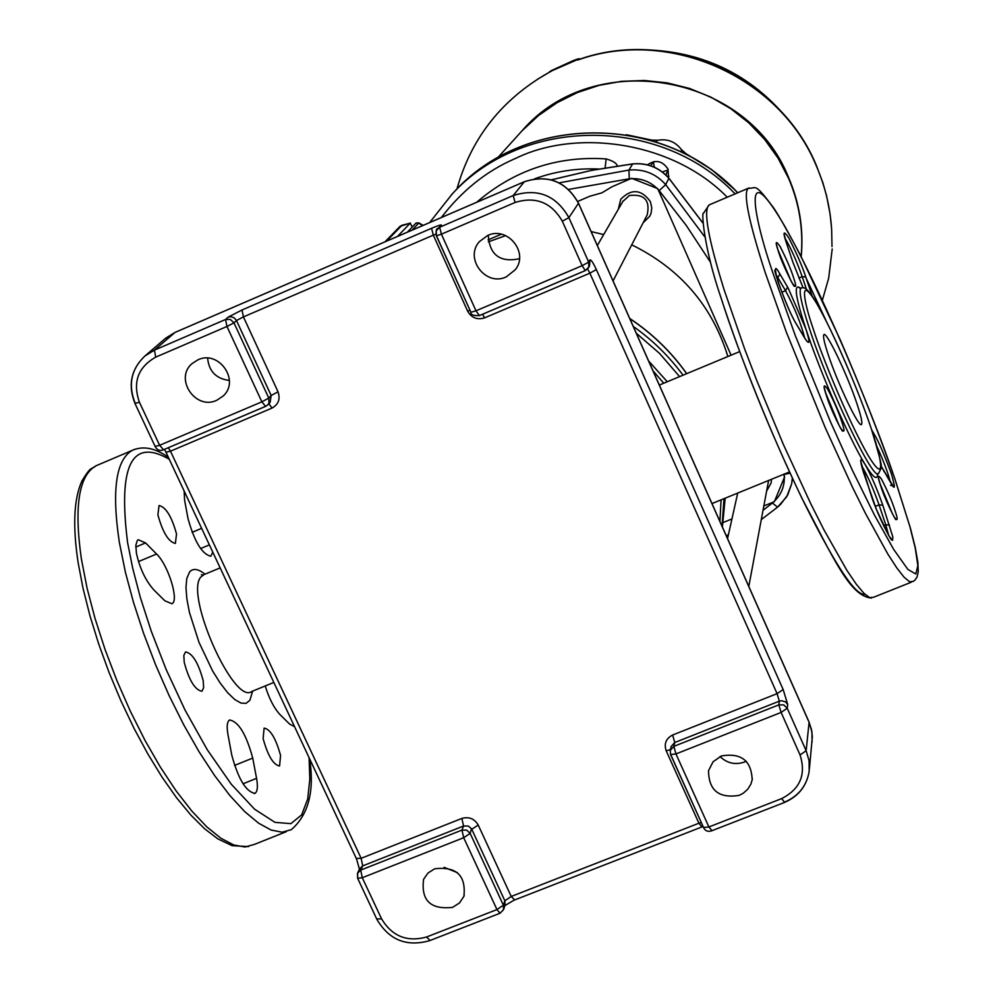<?xml version="1.0" encoding="UTF-8"?>
<svg xmlns="http://www.w3.org/2000/svg" width="993" height="993" viewBox="0 0 993 993"><rect width="100%" height="100%" fill="white"/><g stroke="black" fill="none" stroke-linecap="round" stroke-linejoin="round"><path stroke-width="1.49" d="M766.733 490.877L771.139 482.921L771.499 479.284M643.104 222.817L649.745 216.263L651.036 213.284L651.793 207.947L650.378 201.604C641.317 189.216 631.461 188.422 620.786 199.233L618.329 209.25M647.473 164.826C655.517 159.302 662.356 160.717 668.004 169.058L668.55 177.784M605.122 167.867L606.152 158.917C612.991 160.878 616.69 163.212 617.249 165.943M727.236 197.222C672.584 141.229 576.759 128.68 516.497 157.999L513.505 159.327C485.887 171.516 461.807 190.929 441.289 217.554M720.024 756.542C727.075 763.294 735.23 765.131 744.465 762.053L746.264 761.246M721.39 755.946L713.048 761.805L708.518 770.729C708.741 790.378 718.932 798.595 739.102 795.393L743.211 793.27L747.741 789.236L750.894 784.11L752.185 779.803C751.378 760.564 741.113 752.62 721.39 755.946M488.258 235.242C489.549 254.742 499.777 262.611 518.929 258.838L519.488 258.602M487.637 235.502L479.482 241.547C464.016 258.217 485.726 286.853 506.231 276.898L515.268 269.761C529.232 252.756 507.51 225.783 487.637 235.502M444.156 867.336L457.438 872.661M434.649 868.801L428.045 872.984L423.614 879.264C420.846 900.415 430.503 909.787 452.585 907.379L459.449 902.972L463.917 896.307C466.127 875.416 456.37 866.244 434.649 868.801M207.624 358.125C208.902 371.357 216.164 378.792 229.395 380.443M197.93 359.838L192.208 363.488C173.912 378.432 195.447 410.643 216.747 400.291L223.189 395.996C240.443 380.667 218.808 349.623 197.93 359.838M672.646 735.006L674.731 742.516L671.156 746.488L670.25 750.348L673.85 746.364L674.731 742.516L779.344 701.157L777.085 693.66L589.867 273.174L484.534 317.884C477.186 320.106 471.563 317.872 467.641 311.169L433.32 235.155L243.422 316.904L278.028 391.801C280.498 399.025 278.487 404.461 271.983 408.098L170.473 451.182L361.142 858.312L461.844 818.443C468.957 816.469 474.418 818.654 478.216 825.022L511.221 896.456L698.911 823.222L666.179 750.758C663.87 743.72 666.018 738.469 672.646 735.006L777.085 693.66L783.167 689.527L787.71 704.496L787.238 708.232L781.119 712.428L778.835 704.869L673.85 746.364L675.948 753.935L670.598 754.568L670.25 750.348L670.598 754.568M670.846 754.841L703.516 827.467L708.903 826.97L711.807 830.483M514.473 899.757L511.221 896.456L504.854 900.812L503.364 905.169L503.513 909.712L500.025 913.237L496.959 909.576L503.364 905.169L470.161 833.4L463.694 837.707L461.944 830.098L360.707 870.104L362.284 877.725L357.617 878.259L357.517 873.269L360.707 870.104L362.706 865.884L361.142 858.312L356.574 858.424M155.367 446.316L159.612 445.298L163.535 449.742L265.392 406.435M265.615 406.385L267.75 404.896L265.615 406.385L261.867 401.83L268.78 398.094L233.963 322.837L226.963 326.474L225.56 319.485L228.117 317.177L230.848 316.68L234.187 317.81L236.483 320.516L243.422 316.904L242.007 309.99L228.117 317.177M435.877 234.112L433.32 235.155L431.57 228.291C438.459 225.399 441.748 224.381 441.426 225.262L439.638 227.248L441.413 234.174L436.374 235.813L436.275 230.761L439.638 227.248L513.195 195.559L524.292 181.769L174.991 332.444L154.436 350.132L225.56 319.485L230.388 319.448L233.963 322.837L236.483 320.516L271.163 395.499L278.028 391.801M436.535 235.875L470.918 312.298L475.995 310.809L479.371 315.6L585.175 270.617M787.71 704.496L785.475 701.84L781.417 700.71L779.344 701.157L778.835 704.869L783.725 704.893L787.238 708.232L806.142 750.708L809.096 722.308L578.472 203.242L568.902 217.653L588.688 262.102L588.812 267.018L585.324 270.605L582.134 265.69L588.688 262.102L589.916 259.967L589.532 265.888L588.514 267.663M252.656 691.091L249.901 700.276L246.09 703.329L240.951 703.069L234.708 699.494L227.67 692.729L220.198 683.085L212.651 671.032L198.972 642.285L189.427 612.396L186.87 598.965L185.976 587.484L186.771 578.522L189.589 571.98C193.101 568.008 198.228 568.753 204.968 574.215M727.869 356.524C712.204 305.844 680.155 268.619 631.722 244.837M603.682 234.559L591.145 231.58M505.66 235.602L488.333 241.87M622.797 201.542L629.425 195.484C644.407 193.834 650.328 200.313 647.188 214.935L613.066 280.92M768.607 480.463L748.796 586.429M731.084 355.184L657.726 188.62L631.66 178.306L612.098 186.696L601.895 192.841L589.854 196.229L577.703 201.442M501.316 234.211L488.097 239.884M723.103 522.541L731.94 518.942M763.902 505.934L774.379 501.676L784.631 476.777L783.564 474.356M145.586 542.923L138.238 539.72L137.332 540.465L135.855 545.182L136.401 553.039C139.69 568.182 145.487 580.458 153.791 589.854L164.85 600.79L171.901 603.744C179.41 601.001 168.264 564.98 156.584 554.02L145.586 542.923L135.793 547.031M157.887 514.821C162.728 532.385 168.549 541.917 175.376 543.432L176.531 533.998C171.702 516.559 165.893 507.063 159.066 505.511L157.887 514.821M184.226 662.356C189.117 680.428 195.025 690.061 201.939 691.252L203.639 687.702L203.205 680.689C198.339 662.753 192.443 653.158 185.53 651.929L183.829 655.417L184.226 662.356M263.108 738.556C267.849 755.76 273.348 764.908 279.592 765.988L280.56 755.412C275.831 738.32 270.344 729.222 264.113 728.105L263.108 738.556M227.956 734.535L231.741 754.965C238.308 779.17 246.065 791.955 255.015 793.333C257.522 791.558 258.031 786.555 256.566 778.326L252.731 758.081C246.214 734.187 238.494 721.489 229.557 719.987C227.099 721.65 226.565 726.504 227.956 734.535M309.096 757.684L309.816 779.195L307.681 799.042L301.673 814.856L290.899 823.631L274.999 822.378L254.556 809.171L231.208 784.135L207.276 749.752L185.058 710.107L166.154 669.481L151.271 631.238L140.298 597.314L132.752 568.455L127.613 542.699C117.857 465.432 131.734 437.615 169.257 459.25M184.152 491.026L184.574 500.013L187.987 518.483C194.442 541.632 202.051 554.218 210.826 556.241L212.775 552.12M265.243 685.952C269.103 698.538 273.994 708.046 279.914 714.501L289.596 724.071L294.573 726.69M877.688 473.698C877.365 480.947 873.046 477.67 864.766 463.868C848.903 438.037 820.106 372.114 805.931 329.068L805.298 327.144C795.095 295.691 793.544 282.744 800.619 288.305M864.953 594.323C855.842 596.172 835.721 565.948 804.615 503.662C772.852 439.266 737.389 350.107 720.806 297.056M894.817 478.787L909.873 526.526L915.323 548.397L917.842 565.588L915.819 573.991L907.887 569.436L893.663 549.402L874.324 514.821L852.366 470.272L830.62 422.124L795.256 335.485L773.125 273.609C753.749 218.075 740.84 151.122 784.557 225.895C829.937 306.614 879.835 433.246 894.805 478.738L894.817 478.787M828.323 354.96C837.968 384.266 859.317 428.802 861.527 424.433C862.582 422.881 861.03 415.906 856.872 403.493C847.228 374.498 826.375 330.843 823.905 334.653C822.8 336.019 824.277 342.796 828.323 354.96M805.931 329.068L788.181 288.069L779.915 274.018C774.788 264.771 774.093 267.179 777.829 281.242C785.475 302.12 791.595 316.283 796.175 323.768L804.429 337.67C809.878 346.085 810.375 343.218 805.931 329.068M399.943 226.441L402.004 225.262L386.625 241.125M402.351 225.175L410.208 223.164L397.498 236.433M412.256 227.025L410.208 223.164M412.083 230.14L418.698 223.115L422.646 225.585M407.378 232.176L415.968 223.102L419.096 222.953M668.128 177.288L668.934 176.121M665.968 175.053L668.066 169.195M653.344 162.008L654.387 167.221M662.368 171.988L668.041 169.964M681.459 152.14L681.347 149.546C675.377 141.701 667.557 138.61 657.862 140.261L655.901 141.862M626.36 134.725L651.669 140.1L657.862 140.261M681.347 149.546L685.989 153.667L711.435 169.443L734.013 189.042M685.989 153.667L686.113 154.474M653.99 161.561L650.502 165.707M801.202 256.678C803.734 229.507 799.576 203.242 788.727 177.871C747.903 73.569 594.472 46.857 522.343 130.455L518.607 134.614L522.343 130.455M578.373 59.692C669.009 26.985 779.815 76.188 816.42 165.595L822.912 182.849L826.648 196.142L830.111 214.178L831.526 227.844L830.111 214.178L826.648 196.142L822.912 182.861L816.42 165.608C779.815 76.188 668.997 26.985 578.36 59.692L576.201 60.163L578.025 58.872L572.949 60.734M580.756 58.897L578.038 58.86L572.924 60.734L551.574 70.528M580.731 58.91L578.038 58.86M557.098 67.859L543.494 75.629C499.479 102.267 470.632 140.05 456.941 189.005M831.997 246.599L831.65 229.644C830.272 207.674 825.195 186.485 816.432 166.104C779.766 76.535 668.773 27.233 577.976 59.965M822.378 300.209L828.696 278.09L832.208 248.945M576.201 60.163L549.501 71.831M737.638 192.791C663.758 113.289 525.781 113.314 454.695 191.314L451.443 194.789M735.105 193.871C660.457 115.411 523.174 116.193 452.237 193.958L454.695 191.314C525.93 113.177 663.907 113.239 737.725 192.754M568.641 189.402L629.277 178.79C641.193 177.772 651.16 181.719 659.191 190.631L686.3 225.485L710.541 262.338M784.122 474.12L784.16 474.418C785.178 485.925 781.255 495.457 772.417 502.992L763.096 510.253M728.465 534.532L726.342 535.885M784.16 474.418L790.08 473.189M704.782 236.843L665.682 184.611L659.191 190.631M703.056 223.276L668.897 178.306L665.682 184.611C655.827 173.626 643.588 168.773 628.929 170.064L629.277 178.79M668.81 178.206L668.897 178.306C659.178 167.469 647.088 162.678 632.615 163.957L628.929 170.064L559.183 182.849M777.544 507.162L786.704 496.748L791.669 483.839L787.722 494.924L780.597 504.357L777.544 507.162L772.417 502.992M791.669 483.839L792.327 478.055M632.802 163.932L591.605 170.386L551.376 179.857M476.615 202.311C514.076 170.2 557.247 155.74 606.152 158.917M598.667 168.996C576.548 168.102 555.186 171.379 534.569 178.827M701.257 822.477L698.911 823.222L701.803 826.722M666.179 750.758L670.399 749.703M503.662 909.303L505.065 905.169L504.854 900.812L471.774 829.292L478.216 825.022M359.627 868.788L362.706 865.884L463.582 826.002L461.944 830.098L466.698 830.136L470.161 833.4L471.452 828.683L468.324 826.039L463.582 826.002L461.844 818.443M168.313 447.706L170.473 451.182L166.241 452.175M268.88 403.654L271.983 408.098M267.874 404.759L270.146 402.277L271.163 395.499L268.78 398.094L268.991 402.885L267.75 404.896M431.57 228.291L242.007 309.99M469.987 310.238L467.641 311.169M482.548 314.26L484.534 317.884M587.595 268.979L589.867 273.174L596.359 269.587C593.144 262.673 590.996 259.458 589.916 259.967M783.167 689.527L596.359 269.587M588.303 268.036L585.324 270.605L479.371 315.6C473.313 315.799 470.496 314.707 470.918 312.298L436.386 235.838C435.778 231.021 436.175 228.651 437.553 228.713L441.426 225.262M474.555 315.563L479.197 315.625M708.903 826.97L675.948 753.935L781.119 712.428L800.06 754.965L806.142 750.708L809.096 760.837L809.183 771.288C806.713 785.885 798.471 796.187 784.445 802.195L781.69 798.595L708.903 826.97M809.407 768.917L812.348 736.545L811.43 729.284L808.898 721.861M376.98 918.91L381.597 918.922L362.284 877.725L463.694 837.707L496.959 909.576L426.518 937.02L429.957 940.259M135.209 403.344C127.861 384.974 131.101 369.173 144.953 355.966L154.436 350.132L155.727 357.132L226.963 326.474L261.867 401.83L159.612 445.298L139.417 402.227L135.209 403.344M175.252 332.332L165.136 338.663M578.398 203.069L578.472 203.242C566.06 181.421 547.999 174.259 524.292 181.769L524.453 181.694M513.195 195.559C537.561 187.863 556.13 195.224 568.902 217.653L562.311 221.178L582.134 265.69L475.995 310.809L441.413 234.174L515.094 202.46L513.195 195.559M800.06 754.965C806.304 774.503 800.172 789.05 781.69 798.595M426.518 937.02C407.056 942.32 392.086 936.275 381.597 918.922M139.417 402.227C132.491 382.317 137.928 367.286 155.727 357.132M515.094 202.46C535.661 196.142 551.4 202.386 562.311 221.178M204.012 574.612L200.809 577.057C184.549 594.807 234.1 705.75 251.812 691.438L273.845 682.439M663.758 383.211L652.96 370.712M648.64 360.993L667.271 381.746M719.925 521.437L721.079 499.864M679.609 376.62L659.551 353.421L636.314 333.251M722.072 526.278L723.984 498.685M725.175 498.188L722.395 526.985L725.163 498.188M686.672 373.678C671.181 351.932 652.227 333.586 629.823 318.641M683.035 375.193C669.121 356.326 652.538 340.065 633.261 326.399M135.06 449.196L132.354 450.325C115.933 459.697 111.588 490.294 119.309 542.104L125.379 572.142L133.434 602.192L143.588 633.335L155.578 664.727L169.058 695.472L183.668 724.704L198.96 751.602L214.525 775.434L229.929 795.616L244.75 811.641L258.614 823.197L271.176 830.061L282.161 832.196L291.334 829.664C308.5 814.732 314.607 791.136 309.655 758.875M98.394 464.761L95.949 465.816C78.819 475.51 73.941 506.48 81.339 558.724L87.074 588.179L94.956 618.205L104.997 649.335L116.913 680.664L130.393 711.323L145.04 740.455L160.444 767.241L176.158 790.949L191.748 810.983L206.805 826.871L220.942 838.278L233.789 844.993L245.085 846.992L254.58 844.335L286.269 831.687M243.024 783.787L256.566 778.326M252.731 758.081L234.509 765.442M156.584 554.02L138.499 561.579M201.629 528.338L192.096 532.335M209.386 544.884L200.549 548.57M809.121 327.603C828.609 388.027 874.2 483.268 878.569 473.425L881.151 468.274C879.661 463.272 886.091 477.757 871.345 428.877C854.439 378.209 820.938 306.179 810.722 294.139C806.8 288.566 803.536 286.605 800.954 288.231C798.67 290.738 801.388 303.858 809.121 327.603M871.271 428.715C879.661 452.473 888.425 488.643 868.49 456.06C846.855 418.674 820.243 351.261 813.54 329.85L812.944 328.05C804.206 303.002 797.528 270.853 817.897 305.559C839.333 343.64 863.736 405.541 870.675 426.953L871.271 428.715M880.878 486.458C883.621 494.924 888.015 505.077 894.085 516.894C897.846 521.821 898.168 519.749 895.041 510.663L894.569 509.235C891.863 500.882 887.506 490.84 881.486 479.085C877.663 473.959 877.303 475.932 880.406 485.018L880.878 486.458M879.86 483.231L892.471 513.89M826.573 396.021C829.304 404.66 833.921 415.297 840.438 427.933C844.621 433.519 845.13 431.645 841.977 422.323L841.493 420.871C838.8 412.356 834.219 401.83 827.777 389.281C823.52 383.497 822.961 385.247 826.089 394.556L826.573 396.021M825.543 392.682L839.246 425.749M778.438 251.552C780.97 259.595 785.463 269.947 791.918 282.62C796.187 288.69 796.845 287.362 793.879 278.611L793.432 277.258C790.925 269.326 786.481 259.086 780.101 246.5C775.756 240.232 775.061 241.46 777.991 250.186L778.438 251.552M777.829 249.566L790.912 280.734M801.463 288.02L799.464 287.982M911.264 582.221L873.567 597.265L869.694 597.649L863.885 593.28L856.227 584.132L846.855 570.305L823.917 529.778L810.896 504.01L783.502 444.765L756.852 380.753L744.738 349.188L724.195 289.993C708.133 238.382 703.106 210.019 709.139 204.918L710.069 204.521M871.482 598.059C849.996 596.185 834.393 559.978 801.674 497.766C768.967 429.063 741.945 362.011 720.595 296.597C703.28 245.805 701.468 210.615 703.478 213.321L709.139 204.918L748.25 188.285C756.84 188.782 753.65 181.21 773.733 208.021C778.289 214.699 787.151 230.351 800.333 254.978L840.215 339.78C861.204 388.362 879.438 434.773 894.941 479.036L910.42 528.239L915.261 547.491L917.892 562.423L918.24 571.931L916.998 577.156L914.764 580.297L913.051 581.501L909.551 581.737L904.102 577.218L896.778 567.897L887.742 553.908L865.3 513.083L852.466 487.178L825.257 427.71L786.282 331.972L765.268 272.74C748.635 221.216 742.963 193.064 748.25 188.285L749.107 187.925M775.955 274.726L777.817 277.618L776.861 278.028M806.179 278.214L825.94 320.454M881.114 466.127L890.845 482.983C895.264 490.877 895.438 487.811 891.391 473.798C884.142 454.335 878.582 441.426 874.709 435.058L871.693 429.919M812.324 296.435L805.795 277.047C802.58 266.98 796.907 253.91 788.79 237.861C783.378 230.028 782.608 231.766 786.468 243.062L792.96 262.425L803.076 287.833L792.96 262.425M882.789 505.164C876.943 488.606 870.935 474.84 864.766 463.868C859.814 456.284 859.429 459.262 863.6 472.817L876.583 509.794L888.872 535.848L892.546 540.316L892.868 537.052L882.789 505.164L879.041 504.866L875.255 506.405M861.539 465.643C867.174 474.778 873.008 487.848 879.041 504.866L885.744 524.763L889.492 525.049M883.559 525.645L885.744 524.763L888.772 535.562M870.799 494.303L870.886 494.477C878.594 518.631 893.923 545.442 891.329 539L890.584 538.479M883.733 471.03L884.155 471.737M890.845 482.983L890.411 482.25M876.844 446.366C883.522 460.876 888.027 472.78 890.349 482.064M873.815 436.399L874.212 434.189M781.789 292.24L785.525 290.676C794.524 307.582 800.929 323.37 804.715 338.03M803.982 336.912L804.429 337.67M779.915 274.018L777.817 277.618L785.525 290.676L787.61 287.089M796.312 324.003L796.746 324.748M793.097 262.835L786.89 244.34M810.847 294.313L811.852 294.995M806.477 289.36L802.195 276.637L798.869 278.04M805.795 277.047L802.195 276.637C796.485 260.625 790.776 247.865 785.091 238.345M787.039 244.762L784.197 234.646M801.14 256.566C803.536 229.582 799.365 203.515 788.603 178.355L778.028 158.086L764.684 139.467L748.809 122.871L730.736 108.659L710.839 97.103L689.514 88.439L667.222 82.866L644.383 80.483L621.494 81.327L599.027 85.373L577.405 92.548L557.098 102.676L538.491 115.548L521.97 130.89L497.692 157.75M548.223 72.923L537.287 79.403M552.058 70.218L549.39 71.893M785.091 115.945C750.559 76.461 707.14 54.578 654.871 50.271M761.346 519.562L777.482 507.212M792.513 478.465L792.054 481.369M551.301 179.832L591.605 170.337L632.69 163.882C647.151 162.604 659.228 167.383 668.922 178.219L703.044 223.14M429.646 222.569L452.237 193.958M514.237 900.117L701.53 827.082M166.104 452.498L356.499 858.871M703.081 826.524L701.654 827.045M514.089 900.167L504.94 905.542M357.617 878.259L357.716 872.822L359.627 868.776M359.441 869.173L356.561 858.995M166.067 452.448L164.428 449.37M670.635 754.655L703.516 827.467M711.646 830.818L784.222 802.555M429.684 940.632L499.864 913.299M357.691 878.395L376.906 919.381C389.045 939.986 406.584 947.086 429.51 940.694M135.036 403.592C127.675 385.197 130.977 369.322 144.953 355.966L165.744 338.141L175.078 332.382L524.341 181.719C548.062 174.197 566.122 181.334 578.497 203.143L809.072 722.085L811.964 732.052L812.051 742.354M135.06 403.642L155.193 446.577M163.535 449.742L265.553 406.422M711.534 830.856C707.848 832.035 705.191 830.93 703.553 827.554M784.333 802.505C798.397 796.473 806.676 786.071 809.183 771.288M503.575 909.538L500.025 913.237M163.46 449.779C159.985 451.244 157.242 450.201 155.218 446.639M752.185 779.803L752.371 778.599M515.268 269.761L515.975 268.755M463.917 896.307L464.215 895.512M203.056 575.009L201.331 574.724L203.019 575.021L220.161 567.884M789.497 471.936L711.993 503.575M739.636 351.621L659.327 385.061M629.736 318.455C652.215 333.425 671.218 351.82 686.746 373.641M597.339 245.532L623.207 200.834M727.546 538.603L737.725 493.062M248.511 846.607L232.077 845.676L217.815 838.862L204.657 828.82L190.83 815.054L176.555 797.764L162.107 777.234L147.82 753.91L134.005 728.303L121.009 701.008L109.143 672.683L98.704 644.01L89.941 615.697L83.04 588.39L78.149 562.746C72.563 526.203 73.817 498.933 81.91 480.972C91.778 464.91 90.512 470.359 95.949 465.816L132.354 450.325C143.141 445.609 155.144 447.942 168.351 457.326M255.015 793.333L254.332 793.606M895.239 518.718L895.81 519.178C897.225 523.51 884.8 499.851 880.493 485.217L878.433 477.832M841.853 430.18L842.474 430.639C843.727 434.934 830.334 409.401 826.188 394.78L824.252 387.68M793.655 285.413L794.189 285.823C795.604 290.241 782.124 264.635 778.09 250.41L776.414 244.303M870.886 494.477L860.894 461.931M881.101 466.065L892.98 485.788L890.473 485.304M806.539 340.897L796.597 324.401C786.208 308.19 771.822 264.076 775.334 271.015M385.011 241.82L400.005 226.379L410.407 223.028M423.13 225.386L419.009 222.953L416.253 222.941M639.144 49.65C704.136 50.06 756.083 76.287 795.008 128.32"/></g></svg>
